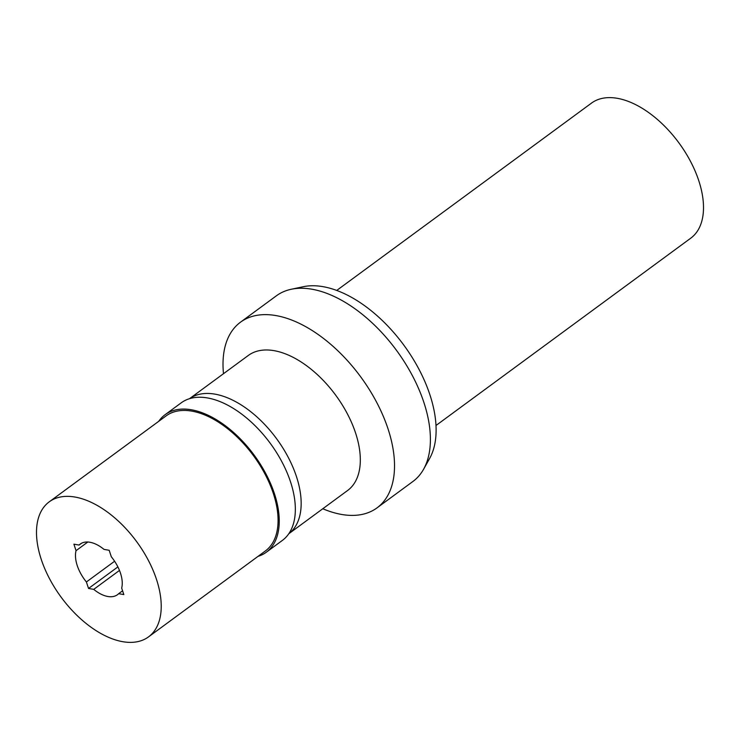 <?xml version="1.0" encoding="UTF-8"?>
<svg xmlns="http://www.w3.org/2000/svg" width="740" height="740" viewBox="0 0 740 740"><rect width="100%" height="100%" fill="white"/><g stroke="black" fill="none" stroke-linecap="round" stroke-linejoin="round"><path stroke-width="1.11" d="M435.999 425.491L690.79 238.15A83.805 46.87 -126.3 0 0 698.745 180.597A83.805 46.87 -126.3 0 0 649.119 112.896A83.805 46.87 -126.3 0 0 591.491 103.11L336.7 290.459M377.039 507.862L412.911 481.481A115.237 64.445 -126.3 0 0 423.567 469.271L429.589 458.541A110.001 61.513 -126.3 0 0 429.866 394.661A110.001 61.513 -126.3 0 0 303.252 286.722L291.209 289.275A115.237 64.445 -126.3 0 0 276.381 295.806L240.509 322.178A115.237 64.445 53.7 0 1 319.754 335.646A115.237 64.445 53.7 0 1 387.982 428.728A115.237 64.445 53.7 0 1 377.039 507.862A115.237 64.445 53.7 0 1 322.788 508.741M423.567 469.271A115.237 64.445 -126.3 0 0 423.854 402.347A115.237 64.445 -126.3 0 0 291.209 289.275M223.489 373.7A115.237 64.445 53.7 0 1 240.509 322.178M288.804 533.734L347.606 490.5A83.805 46.87 -126.3 0 0 355.561 432.946A83.805 46.87 -126.3 0 0 305.935 365.255A83.805 46.87 -126.3 0 0 248.307 355.459L189.505 398.694M189.514 398.694A83.805 46.87 53.7 0 1 296.407 476.44A83.805 46.87 53.7 0 1 288.813 533.725M266.298 552.234L282.384 540.404A85.377 47.748 -126.3 0 0 290.496 481.768A85.377 47.748 -126.3 0 0 239.936 412.809A85.377 47.748 -126.3 0 0 181.226 402.828L165.131 414.668A85.377 47.748 53.7 0 1 223.841 424.64A85.377 47.748 53.7 0 1 274.401 493.608A85.377 47.748 53.7 0 1 266.298 552.234A85.377 47.748 53.7 0 1 258.019 556.369M158.721 421.328A85.377 47.748 53.7 0 1 165.131 414.668M148.509 636.89L265.364 550.967A83.805 46.87 -126.3 0 0 273.319 493.423A83.805 46.87 -126.3 0 0 223.693 425.722A83.805 46.87 -126.3 0 0 166.065 415.926L49.21 501.849A83.805 46.87 53.7 0 1 106.847 511.645A83.805 46.87 53.7 0 1 156.473 579.346A83.805 46.87 53.7 0 1 148.509 636.89A83.805 46.87 53.7 0 1 90.881 627.104A83.805 46.87 53.7 0 1 41.255 559.403A83.805 46.87 53.7 0 1 49.21 501.849M79.069 545.066L73.898 544.168L76.044 550.671A31.431 17.575 -126.3 0 0 77.256 565.638A31.431 17.575 -126.3 0 0 86.395 581.973L88.541 588.466L93.721 589.364A31.431 17.575 -126.3 0 0 117.484 594.692A31.431 17.575 -126.3 0 0 118.65 593.684L123.83 594.572L121.684 588.078A31.431 17.575 -126.3 0 0 120.463 573.112A31.431 17.575 -126.3 0 0 111.324 556.776L109.178 550.283L104.007 549.385A31.431 17.575 -126.3 0 0 80.244 544.057A31.431 17.575 -126.3 0 0 79.069 545.066L81.557 543.234M122.581 590.798L118.65 593.684M93.721 589.364L119.473 570.429M117.882 566.896L88.541 588.466M114.608 561.235L86.395 581.973M76.044 550.671L87.81 542.013"/></g></svg>
